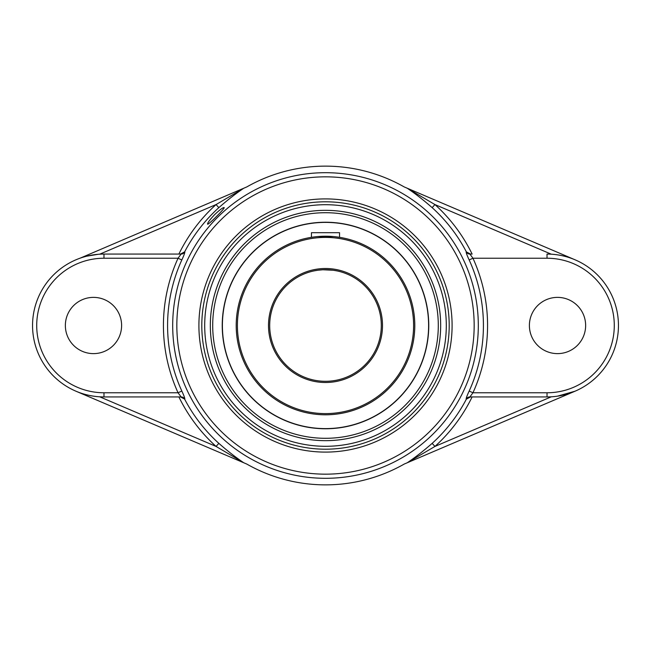 <?xml version="1.0" encoding="UTF-8"?>
<svg xmlns="http://www.w3.org/2000/svg" width="651" height="651" viewBox="0 0 651 651"><rect width="100%" height="100%" fill="white"/><g stroke="black" fill="none" stroke-linecap="round" stroke-linejoin="round"><path stroke-width="0.98" d="M339.545 237.322L339.545 232.692L311.455 232.692L311.438 237.322L313.839 236.972M325.5 428.765A103.265 103.265 0 0 0 428.765 325.5A103.265 103.265 0 0 0 325.5 222.235A103.265 103.265 0 0 0 222.235 325.5A103.265 103.265 0 0 0 325.5 428.765L329.845 428.675L325.5 428.765M325.5 212.714A112.786 112.786 0 0 1 423.183 381.893A112.786 112.786 0 0 1 227.817 381.893A112.786 112.786 0 0 1 325.5 212.714M325.5 222.235L321.155 222.325L325.5 222.235M325.5 236.207A89.293 89.293 0 0 0 236.207 325.5A89.293 89.293 0 0 0 325.5 414.793A89.293 89.293 0 0 0 414.793 325.5A89.293 89.293 0 0 0 325.5 236.207M414.451 317.672L413.987 313.546M339.562 237.322L337.161 236.972M333.377 236.557L317.655 236.557M325.5 237.403A88.097 88.097 0 0 1 401.797 369.548A88.097 88.097 0 0 1 249.203 369.548A88.097 88.097 0 0 1 325.5 237.403M325.5 268.505A56.995 56.995 0 0 0 276.138 353.998A56.995 56.995 0 0 0 374.862 353.998A56.995 56.995 0 0 0 325.5 268.505M325.5 381.307A55.807 55.807 0 0 1 269.693 325.5A55.807 55.807 0 0 1 325.5 269.693A55.807 55.807 0 0 1 381.307 325.5A55.807 55.807 0 0 1 325.5 381.307M328.226 269.758L333.336 270.246L322.798 269.758L328.202 269.758M322.774 269.758L317.664 270.246L322.774 269.758M317.623 270.255L313.847 270.922L317.623 270.255M313.831 270.93L313.253 271.052L313.831 270.93M311.699 271.426L312.122 271.321M333.377 270.255L337.153 270.922L333.377 270.255M337.169 270.93L337.747 271.052L337.169 270.93M367.579 419.618A103.102 103.102 0 0 1 339.863 427.593A18.57 18.57 0 0 1 339.708 427.78M311.292 427.78A18.57 18.57 0 0 1 311.137 427.593A103.102 103.102 0 0 1 277.114 416.542A18.57 18.57 0 0 1 276.878 416.599M253.882 399.893A18.57 18.57 0 0 1 253.866 399.649A103.102 103.102 0 0 1 232.838 370.712A18.57 18.57 0 0 1 232.619 370.622M223.83 343.59A18.57 18.57 0 0 1 223.96 343.386A103.102 103.102 0 0 1 223.96 307.614A18.57 18.57 0 0 1 223.83 307.41M232.619 280.378A18.57 18.57 0 0 1 232.838 280.288A103.102 103.102 0 0 1 253.866 251.351A18.57 18.57 0 0 1 253.882 251.107M276.878 234.401A18.57 18.57 0 0 1 277.114 234.458A103.102 103.102 0 0 1 283.421 231.382M286.009 230.259A103.102 103.102 0 0 0 230.259 364.991A103.102 103.102 0 0 0 364.991 420.741A103.102 103.102 0 0 0 420.741 286.009A103.102 103.102 0 0 0 286.009 230.259M99.709 254.191L216.059 204.569L218.842 207.645C227.573 199.987 235.89 193.51 243.791 188.212L216.059 204.569A163.1 163.1 0 0 0 178.879 254.069L180.498 254.069L184.648 251.823A158.958 158.958 0 0 1 218.842 207.645M180.498 254.069L181.108 254.069A4.166 4.134 90 0 0 184.778 251.823L184.648 251.823M103.981 258.235L178.048 258.235A162.066 162.066 0 0 0 178.048 392.765L103.981 392.765A67.265 67.265 0 0 1 36.716 325.5A67.265 67.265 0 0 1 103.981 258.235L103.981 254.069L181.108 254.069L178.048 258.235L181.824 259.952C184.038 255.2 185.022 252.49 184.778 251.823M180.498 396.931L184.778 399.177A4.166 4.134 -90 0 0 181.108 396.931L103.981 396.931L181.108 396.931L178.048 392.765L181.824 391.048A157.924 157.924 0 0 1 181.824 259.952M184.778 399.177C185.03 398.518 184.038 395.808 181.824 391.048M178.879 396.931A163.1 163.1 0 0 0 216.059 446.431L218.842 443.355A158.958 158.958 0 0 1 184.648 399.177M99.709 396.809L216.059 446.431L243.791 462.788C235.849 457.458 227.533 450.98 218.842 443.355M243.376 462.609L246.753 464.049A159.365 159.365 0 0 0 404.247 464.049L407.624 462.609M432.158 443.355C423.427 451.013 415.11 457.49 407.209 462.788L434.941 446.431A163.1 163.1 0 0 0 472.121 396.931L470.502 396.931L466.352 399.177A158.958 158.958 0 0 1 432.158 443.355L434.941 446.431L551.291 396.809M470.502 396.931L469.892 396.931L472.952 392.765L469.176 391.048C466.962 395.8 465.978 398.51 466.222 399.177L466.352 399.177M466.222 399.177A4.166 4.134 -90 0 1 469.892 396.931L547.019 396.931L547.019 392.765L472.952 392.765A162.066 162.066 0 0 0 472.952 258.235L469.892 254.069L470.502 254.069L466.222 251.823C465.97 252.482 466.962 255.192 469.176 259.952A157.924 157.924 0 0 1 469.176 391.048M470.502 254.069L472.121 254.069A163.1 163.1 0 0 0 434.941 204.569L407.209 188.212C415.151 193.542 423.467 200.02 432.158 207.645A158.958 158.958 0 0 1 466.352 251.823M407.624 188.391L404.247 186.951A159.365 159.365 0 0 0 246.753 186.951L243.376 188.391M224.156 207.579C225.425 207.962 207.872 225.523 207.571 224.147C207.4 223.008 209.752 219.835 214.635 214.635C219.835 209.752 223.008 207.4 224.147 207.571L224.156 207.579M97.975 396.679C90.188 395.979 82.848 394.156 75.955 391.21L242.937 462.422M472.121 396.931L547.019 396.931A71.431 71.431 0 0 0 618.45 325.5A71.431 71.431 0 0 0 547.019 254.069L547.019 258.235L472.952 258.235L469.176 259.952M472.121 254.069L469.892 254.069A4.166 4.134 90 0 1 466.222 251.823M551.291 254.191L434.941 204.569L432.158 207.645M408.063 462.422L575.045 391.21L557.492 396.158M552.976 396.687L551.291 396.801M242.937 188.578L80.122 258.17M86.77 256.168L98.106 254.313M178.879 254.069L103.981 254.069A71.431 71.431 0 0 0 32.55 325.5A71.431 71.431 0 0 0 103.981 396.931L103.981 392.765M121.607 325.5A28.123 28.123 0 0 1 93.484 353.623A28.123 28.123 0 0 1 65.36 325.5A28.123 28.123 0 0 1 93.484 297.377A28.123 28.123 0 0 1 121.607 325.5M551.291 254.199C559.624 254.736 567.542 256.6 575.045 259.79L408.063 188.578M210.33 325.5A115.17 115.17 0 0 0 325.5 440.67A115.17 115.17 0 0 0 440.67 325.5A115.17 115.17 0 0 0 325.5 210.33A115.17 115.17 0 0 0 210.33 325.5M529.393 325.5A28.123 28.123 0 0 1 557.516 297.377A28.123 28.123 0 0 1 585.64 325.5A28.123 28.123 0 0 1 557.516 353.623A28.123 28.123 0 0 1 529.393 325.5M172.694 325.5A152.806 152.806 0 0 0 325.5 478.306A152.806 152.806 0 0 0 478.306 325.5A152.806 152.806 0 0 0 325.5 172.694A152.806 152.806 0 0 0 172.694 325.5M176.836 325.5A148.664 148.664 0 0 1 325.5 176.836A148.664 148.664 0 0 1 474.164 325.5A148.664 148.664 0 0 1 325.5 474.164A148.664 148.664 0 0 1 176.836 325.5M452.095 325.5A126.595 126.595 0 0 0 325.5 198.905A126.595 126.595 0 0 0 198.905 325.5A126.595 126.595 0 0 0 325.5 452.095A126.595 126.595 0 0 0 452.095 325.5M547.019 258.235A67.265 67.265 0 0 1 614.284 325.5A67.265 67.265 0 0 1 547.019 392.765M449.198 325.5A123.698 123.698 0 0 1 325.5 449.198A123.698 123.698 0 0 1 201.802 325.5A123.698 123.698 0 0 1 325.5 201.802A123.698 123.698 0 0 1 449.198 325.5M325.5 446.301A120.801 120.801 0 0 1 220.884 265.103A120.801 120.801 0 0 1 430.116 265.103A120.801 120.801 0 0 1 325.5 446.301"/></g></svg>
